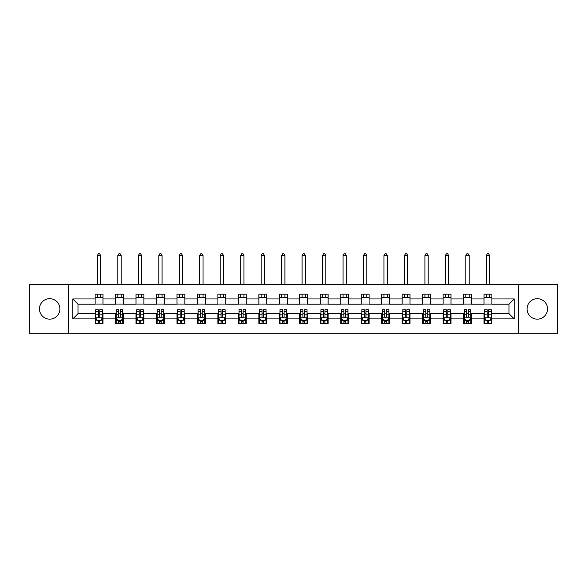 <?xml version="1.0" encoding="UTF-8"?>
<svg xmlns="http://www.w3.org/2000/svg" width="587" height="587" viewBox="0 0 587 587"><rect width="100%" height="100%" fill="white"/><g stroke="black" fill="none" stroke-linecap="round" stroke-linejoin="round"><path stroke-width="0.88" d="M537.31 298.68A10.236 10.236 0 0 0 527.075 308.916A10.236 10.236 0 0 0 537.31 319.152A10.236 10.236 0 0 0 547.546 308.916A10.236 10.236 0 0 0 537.31 298.68M49.69 298.68A10.236 10.236 0 0 0 39.454 308.916A10.236 10.236 0 0 0 49.69 319.152A10.236 10.236 0 0 0 59.925 308.916A10.236 10.236 0 0 0 49.69 298.68M518.548 333.196L557.65 333.196L557.65 284.644L518.548 284.644L518.548 333.196L68.452 333.196L68.452 284.644L29.35 284.644L29.35 333.196L68.452 333.196M518.548 284.644L68.452 284.644M491.906 298.944L491.906 294.153L484.033 294.153L484.033 298.944L471.434 298.944L471.434 294.153L463.561 294.153L463.561 298.944L450.97 298.944L450.97 294.153L443.09 294.153L443.09 298.944L430.498 298.944L430.498 294.153L422.625 294.153L422.625 298.944L410.027 298.944L410.027 294.153L402.154 294.153L402.154 298.944L389.555 298.944L389.555 294.153L381.682 294.153L381.682 298.944L369.084 298.944L369.084 294.153L361.21 294.153L361.21 298.944L348.612 298.944L348.612 294.153L340.739 294.153L340.739 298.944L328.14 298.944L328.14 294.153L320.267 294.153L320.267 298.944L307.669 298.944L307.669 294.153L299.796 294.153L299.796 298.944L287.204 298.944L287.204 294.153L279.331 294.153L279.331 298.944L266.733 298.944L266.733 294.153L258.86 294.153L258.86 298.944L246.261 298.944L246.261 294.153L238.388 294.153L238.388 298.944L225.79 298.944L225.79 294.153L217.916 294.153L217.916 298.944L205.318 298.944L205.318 294.153L197.445 294.153L197.445 298.944L184.846 298.944L184.846 294.153L176.973 294.153L176.973 298.944L164.375 298.944L164.375 294.153L156.502 294.153L156.502 298.944L143.91 298.944L143.91 294.153L136.03 294.153L136.03 298.944L123.439 298.944L123.439 294.153L115.566 294.153L115.566 298.944L102.967 298.944L102.967 294.153L95.094 294.153L95.094 298.944L72.788 298.944L72.788 318.895L78.034 313.641L95.094 313.641L95.094 323.679L102.967 323.679L102.967 313.641L115.566 313.641L115.566 323.679L123.439 323.679L123.439 313.641L136.03 313.641L136.03 323.679L143.91 323.679L143.91 313.641L156.502 313.641L156.502 323.679L164.375 323.679L164.375 313.641L176.973 313.641L176.973 323.679L184.846 323.679L184.846 313.641L197.445 313.641L197.445 323.679L205.318 323.679L205.318 313.641L217.916 313.641L217.916 323.679L225.79 323.679L225.79 313.641L238.388 313.641L238.388 323.679L246.261 323.679L246.261 313.641L258.86 313.641L258.86 323.679L266.733 323.679L266.733 313.641L279.331 313.641L279.331 323.679L287.204 323.679L287.204 313.641L299.796 313.641L299.796 323.679L307.669 323.679L307.669 313.641L320.267 313.641L320.267 323.679L328.14 323.679L328.14 313.641L340.739 313.641L340.739 323.679L348.612 323.679L348.612 313.641L361.21 313.641L361.21 323.679L369.084 323.679L369.084 313.641L381.682 313.641L381.682 323.679L389.555 323.679L389.555 313.641L402.154 313.641L402.154 323.679L410.027 323.679L410.027 313.641L422.625 313.641L422.625 323.679L430.498 323.679L430.498 313.641L443.09 313.641L443.09 323.679L450.97 323.679L450.97 313.641L463.561 313.641L463.561 323.679L471.434 323.679L471.434 313.641L484.033 313.641L484.033 323.679L491.906 323.679L491.906 313.641L508.966 313.641L508.966 304.198L491.906 304.198L491.906 298.944L514.212 298.944L514.212 318.895L491.906 318.895M484.033 318.895L471.434 318.895M463.561 318.895L450.97 318.895M443.09 318.895L430.498 318.895M422.625 318.895L410.027 318.895M402.154 318.895L389.555 318.895M381.682 318.895L369.084 318.895M361.21 318.895L348.612 318.895M340.739 318.895L328.14 318.895M320.267 318.895L307.669 318.895M299.796 318.895L287.204 318.895M279.331 318.895L266.733 318.895M258.86 318.895L246.261 318.895M238.388 318.895L225.79 318.895M217.916 318.895L205.318 318.895M197.445 318.895L184.846 318.895M176.973 318.895L164.375 318.895M156.502 318.895L143.91 318.895M136.03 318.895L123.439 318.895M115.566 318.895L102.967 318.895M95.094 318.895L72.788 318.895M484.033 298.944L484.033 304.198L471.434 304.198L471.434 298.944M463.561 298.944L463.561 304.198L450.97 304.198L450.97 298.944M443.09 298.944L443.09 304.198L430.498 304.198L430.498 298.944M422.625 298.944L422.625 304.198L410.027 304.198L410.027 298.944M402.154 298.944L402.154 304.198L389.555 304.198L389.555 298.944M381.682 298.944L381.682 304.198L369.084 304.198L369.084 298.944M361.21 298.944L361.21 304.198L348.612 304.198L348.612 298.944M340.739 298.944L340.739 304.198L328.14 304.198L328.14 298.944M320.267 298.944L320.267 304.198L307.669 304.198L307.669 298.944M299.796 298.944L299.796 304.198L287.204 304.198L287.204 298.944M279.331 298.944L279.331 304.198L266.733 304.198L266.733 298.944M258.86 298.944L258.86 304.198L246.261 304.198L246.261 298.944M238.388 298.944L238.388 304.198L225.79 304.198L225.79 298.944M217.916 298.944L217.916 304.198L205.318 304.198L205.318 298.944M197.445 298.944L197.445 304.198L184.846 304.198L184.846 298.944M176.973 298.944L176.973 304.198L164.375 304.198L164.375 298.944M156.502 298.944L156.502 304.198L143.91 304.198L143.91 298.944M136.03 298.944L136.03 304.198L123.439 304.198L123.439 298.944M115.566 298.944L115.566 304.198L102.967 304.198L102.967 298.944M95.094 298.944L95.094 304.198L78.034 304.198L72.788 298.944M78.034 304.198L78.034 313.641M514.212 318.895L508.966 313.641M508.966 304.198L514.212 298.944M95.094 297.44L102.967 297.44M95.094 304.066L102.967 304.066M95.094 313.774L95.747 313.774M98.242 313.774L99.819 313.774M102.307 313.774L102.967 313.774M95.094 320.399L95.747 320.399M98.242 320.399L99.819 320.399M102.307 320.399L102.967 320.399M115.566 313.774L116.219 313.774M118.713 313.774L120.284 313.774M122.778 313.774L123.439 313.774M115.566 320.399L116.219 320.399M118.713 320.399L120.284 320.399M122.778 320.399L123.439 320.399M115.566 297.44L123.439 297.44M115.566 304.066L123.439 304.066M136.03 313.774L136.69 313.774M139.185 313.774L140.755 313.774M143.25 313.774L143.91 313.774M136.03 320.399L136.69 320.399M139.185 320.399L140.755 320.399M143.25 320.399L143.91 320.399M136.03 297.44L143.91 297.44M136.03 304.066L143.91 304.066M156.502 313.774L157.162 313.774M159.657 313.774L161.227 313.774M163.722 313.774L164.375 313.774M156.502 320.399L157.162 320.399M159.657 320.399L161.227 320.399M163.722 320.399L164.375 320.399M156.502 297.44L164.375 297.44M156.502 304.066L164.375 304.066M176.973 313.774L177.634 313.774M180.121 313.774L181.699 313.774M184.193 313.774L184.846 313.774M176.973 320.399L177.634 320.399M180.121 320.399L181.699 320.399M184.193 320.399L184.846 320.399M176.973 297.44L184.846 297.44M176.973 304.066L184.846 304.066M197.445 313.774L198.105 313.774M200.593 313.774L202.17 313.774M204.665 313.774L205.318 313.774M197.445 320.399L198.105 320.399M200.593 320.399L202.17 320.399M204.665 320.399L205.318 320.399M197.445 297.44L205.318 297.44M197.445 304.066L205.318 304.066M217.916 313.774L218.569 313.774M221.064 313.774L222.642 313.774M225.137 313.774L225.79 313.774M217.916 320.399L218.569 320.399M221.064 320.399L222.642 320.399M225.137 320.399L225.79 320.399M217.916 297.44L225.79 297.44M217.916 304.066L225.79 304.066M238.388 313.774L239.041 313.774M241.536 313.774L243.113 313.774M245.601 313.774L246.261 313.774M238.388 320.399L239.041 320.399M241.536 320.399L243.113 320.399M245.601 320.399L246.261 320.399M238.388 297.44L246.261 297.44M238.388 304.066L246.261 304.066M258.86 313.774L259.513 313.774M262.007 313.774L263.585 313.774M266.072 313.774L266.733 313.774M258.86 320.399L259.513 320.399M262.007 320.399L263.585 320.399M266.072 320.399L266.733 320.399M258.86 297.44L266.733 297.44M258.86 304.066L266.733 304.066M279.331 313.774L279.984 313.774M282.479 313.774L284.049 313.774M286.544 313.774L287.204 313.774M279.331 320.399L279.984 320.399M282.479 320.399L284.049 320.399M286.544 320.399L287.204 320.399M279.331 297.44L287.204 297.44M279.331 304.066L287.204 304.066M299.796 313.774L300.456 313.774M302.951 313.774L304.521 313.774M307.016 313.774L307.669 313.774M299.796 320.399L300.456 320.399M302.951 320.399L304.521 320.399M307.016 320.399L307.669 320.399M299.796 297.44L307.669 297.44M299.796 304.066L307.669 304.066M320.267 313.774L320.928 313.774M323.415 313.774L324.993 313.774M327.487 313.774L328.14 313.774M320.267 320.399L320.928 320.399M323.415 320.399L324.993 320.399M327.487 320.399L328.14 320.399M320.267 297.44L328.14 297.44M320.267 304.066L328.14 304.066M340.739 313.774L341.399 313.774M343.887 313.774L345.464 313.774M347.959 313.774L348.612 313.774M340.739 320.399L341.399 320.399M343.887 320.399L345.464 320.399M347.959 320.399L348.612 320.399M340.739 297.44L348.612 297.44M340.739 304.066L348.612 304.066M361.21 313.774L361.863 313.774M364.358 313.774L365.936 313.774M368.431 313.774L369.084 313.774M361.21 320.399L361.863 320.399M364.358 320.399L365.936 320.399M368.431 320.399L369.084 320.399M361.21 297.44L369.084 297.44M361.21 304.066L369.084 304.066M381.682 313.774L382.335 313.774M384.83 313.774L386.407 313.774M388.895 313.774L389.555 313.774M381.682 320.399L382.335 320.399M384.83 320.399L386.407 320.399M388.895 320.399L389.555 320.399M381.682 297.44L389.555 297.44M381.682 304.066L389.555 304.066M402.154 313.774L402.807 313.774M405.301 313.774L406.879 313.774M409.366 313.774L410.027 313.774M402.154 320.399L402.807 320.399M405.301 320.399L406.879 320.399M409.366 320.399L410.027 320.399M402.154 297.44L410.027 297.44M402.154 304.066L410.027 304.066M422.625 313.774L423.278 313.774M425.773 313.774L427.343 313.774M429.838 313.774L430.498 313.774M422.625 320.399L423.278 320.399M425.773 320.399L427.343 320.399M429.838 320.399L430.498 320.399M422.625 297.44L430.498 297.44M422.625 304.066L430.498 304.066M443.09 313.774L443.75 313.774M446.245 313.774L447.815 313.774M450.31 313.774L450.97 313.774M443.09 320.399L443.75 320.399M446.245 320.399L447.815 320.399M450.31 320.399L450.97 320.399M443.09 297.44L450.97 297.44M443.09 304.066L450.97 304.066M463.561 313.774L464.222 313.774M466.716 313.774L468.287 313.774M470.781 313.774L471.434 313.774M463.561 320.399L464.222 320.399M466.716 320.399L468.287 320.399M470.781 320.399L471.434 320.399M463.561 297.44L471.434 297.44M463.561 304.066L471.434 304.066M484.033 313.774L484.693 313.774M487.181 313.774L488.758 313.774M491.253 313.774L491.906 313.774M484.033 320.399L484.693 320.399M487.181 320.399L488.758 320.399M491.253 320.399L491.906 320.399M484.033 297.44L491.906 297.44M484.033 304.066L491.906 304.066M98.242 321.977L99.819 321.977M95.747 311.352L98.242 311.352L98.242 309.709L95.747 309.709L95.747 317.714L97.06 320.333L101.001 320.333L102.307 317.714L102.307 309.709L99.819 309.709L99.819 311.352L102.307 311.352M102.307 317.714L102.307 323.679M95.747 317.714L95.747 323.679M99.819 320.333L99.819 323.679M98.242 323.679L98.242 320.333M98.242 311.352L98.242 316.723C98.763 317.736 99.291 317.736 99.819 316.723L99.819 311.352M100.67 297.44L100.67 294.153M100.67 284.644L100.67 255.514L97.391 255.514L97.391 284.644M97.391 297.44L97.391 294.153M97.391 255.514L98.374 253.804L99.687 253.804L100.67 255.514M118.713 321.977L120.284 321.977M116.219 311.352L118.713 311.352L118.713 309.709L116.219 309.709L116.219 317.714L117.532 320.333L121.465 320.333L122.778 317.714L122.778 309.709L120.284 309.709L120.284 311.352L122.778 311.352M122.778 317.714L122.778 323.679M116.219 317.714L116.219 323.679M120.284 320.333L120.284 323.679M118.713 323.679L118.713 320.333M118.713 311.352L118.713 316.723C119.234 317.736 119.763 317.736 120.284 316.723L120.284 311.352M121.142 297.44L121.142 294.153M121.142 284.644L121.142 255.514L117.862 255.514L117.862 284.644M117.862 297.44L117.862 294.153M117.862 255.514L118.845 253.804L120.159 253.804L121.142 255.514M139.185 321.977L140.755 321.977M136.69 311.352L139.185 311.352L139.185 309.709L136.69 309.709L136.69 317.714L138.004 320.333L141.937 320.333L143.25 317.714L143.25 309.709L140.755 309.709L140.755 311.352L143.25 311.352M143.25 317.714L143.25 323.679M136.69 317.714L136.69 323.679M140.755 320.333L140.755 323.679M139.185 323.679L139.185 320.333M139.185 311.352L139.185 316.723C139.706 317.736 140.234 317.736 140.755 316.723L140.755 311.352M141.614 297.44L141.614 294.153M141.614 284.644L141.614 255.514L138.327 255.514L138.327 284.644M138.327 297.44L138.327 294.153M138.327 255.514L139.317 253.804L140.623 253.804L141.614 255.514M159.657 321.977L161.227 321.977M157.162 311.352L159.657 311.352L159.657 309.709L157.162 309.709L157.162 317.714L158.475 320.333L162.408 320.333L163.722 317.714L163.722 309.709L161.227 309.709L161.227 311.352L163.722 311.352M163.722 317.714L163.722 323.679M157.162 317.714L157.162 323.679M161.227 320.333L161.227 323.679M159.657 323.679L159.657 320.333M159.657 311.352L159.657 316.723C160.178 317.736 160.706 317.736 161.227 316.723L161.227 311.352M162.078 297.44L162.078 294.153M162.078 284.644L162.078 255.514L158.798 255.514L158.798 284.644M158.798 297.44L158.798 294.153M158.798 255.514L159.781 253.804L161.095 253.804L162.078 255.514M180.121 321.977L181.699 321.977M177.634 311.352L180.121 311.352L180.121 309.709L177.634 309.709L177.634 317.714L178.94 320.333L182.88 320.333L184.193 317.714L184.193 309.709L181.699 309.709L181.699 311.352L184.193 311.352M184.193 317.714L184.193 323.679M177.634 317.714L177.634 323.679M181.699 320.333L181.699 323.679M180.121 323.679L180.121 320.333M180.121 311.352L180.121 316.723C180.649 317.736 181.17 317.736 181.699 316.723L181.699 311.352M182.55 297.44L182.55 294.153M182.55 284.644L182.55 255.514L179.27 255.514L179.27 284.644M179.27 297.44L179.27 294.153M179.27 255.514L180.253 253.804L181.566 253.804L182.55 255.514M200.593 321.977L202.17 321.977M198.105 311.352L200.593 311.352L200.593 309.709L198.105 309.709L198.105 317.714L199.411 320.333L203.351 320.333L204.665 317.714L204.665 309.709L202.17 309.709L202.17 311.352L204.665 311.352M204.665 317.714L204.665 323.679M198.105 317.714L198.105 323.679M202.17 320.333L202.17 323.679M200.593 323.679L200.593 320.333M200.593 311.352L200.593 316.723C201.121 317.736 201.642 317.736 202.17 316.723L202.17 311.352M203.021 297.44L203.021 294.153M203.021 284.644L203.021 255.514L199.741 255.514L199.741 284.644M199.741 297.44L199.741 294.153M199.741 255.514L200.725 253.804L202.038 253.804L203.021 255.514M221.064 321.977L222.642 321.977M218.569 311.352L221.064 311.352L221.064 309.709L218.569 309.709L218.569 317.714L219.883 320.333L223.823 320.333L225.137 317.714L225.137 309.709L222.642 309.709L222.642 311.352L225.137 311.352M225.137 317.714L225.137 323.679M218.569 317.714L218.569 323.679M222.642 320.333L222.642 323.679M221.064 323.679L221.064 320.333M221.064 311.352L221.064 316.723C221.593 317.736 222.113 317.736 222.642 316.723L222.642 311.352M223.493 297.44L223.493 294.153M223.493 284.644L223.493 255.514L220.213 255.514L220.213 284.644M220.213 297.44L220.213 294.153M220.213 255.514L221.196 253.804L222.51 253.804L223.493 255.514M241.536 321.977L243.113 321.977M239.041 311.352L241.536 311.352L241.536 309.709L239.041 309.709L239.041 317.714L240.354 320.333L244.295 320.333L245.601 317.714L245.601 309.709L243.113 309.709L243.113 311.352L245.601 311.352M245.601 317.714L245.601 323.679M239.041 317.714L239.041 323.679M243.113 320.333L243.113 323.679M241.536 323.679L241.536 320.333M241.536 311.352L241.536 316.723C242.057 317.736 242.585 317.736 243.113 316.723L243.113 311.352M243.965 297.44L243.965 294.153M243.965 284.644L243.965 255.514L240.685 255.514L240.685 284.644M240.685 297.44L240.685 294.153M240.685 255.514L241.668 253.804L242.981 253.804L243.965 255.514M262.007 321.977L263.585 321.977M259.513 311.352L262.007 311.352L262.007 309.709L259.513 309.709L259.513 317.714L260.826 320.333L264.759 320.333L266.072 317.714L266.072 309.709L263.585 309.709L263.585 311.352L266.072 311.352M266.072 317.714L266.072 323.679M259.513 317.714L259.513 323.679M263.585 320.333L263.585 323.679M262.007 323.679L262.007 320.333M262.007 311.352L262.007 316.723C262.528 317.736 263.057 317.736 263.585 316.723L263.585 311.352M264.436 297.44L264.436 294.153M264.436 284.644L264.436 255.514L261.156 255.514L261.156 284.644M261.156 297.44L261.156 294.153M261.156 255.514L262.14 253.804L263.453 253.804L264.436 255.514M282.479 321.977L284.049 321.977M279.984 311.352L282.479 311.352L282.479 309.709L279.984 309.709L279.984 317.714L281.298 320.333L285.231 320.333L286.544 317.714L286.544 309.709L284.049 309.709L284.049 311.352L286.544 311.352M286.544 317.714L286.544 323.679M279.984 317.714L279.984 323.679M284.049 320.333L284.049 323.679M282.479 323.679L282.479 320.333M282.479 311.352L282.479 316.723C283 317.736 283.528 317.736 284.049 316.723L284.049 311.352M284.908 297.44L284.908 294.153M284.908 284.644L284.908 255.514L281.628 255.514L281.628 284.644M281.628 297.44L281.628 294.153M281.628 255.514L282.611 253.804L283.917 253.804L284.908 255.514M302.951 321.977L304.521 321.977M300.456 311.352L302.951 311.352L302.951 309.709L300.456 309.709L300.456 317.714L301.769 320.333L305.702 320.333L307.016 317.714L307.016 309.709L304.521 309.709L304.521 311.352L307.016 311.352M307.016 317.714L307.016 323.679M300.456 317.714L300.456 323.679M304.521 320.333L304.521 323.679M302.951 323.679L302.951 320.333M302.951 311.352L302.951 316.723C303.472 317.736 304 317.736 304.521 316.723L304.521 311.352M305.372 297.44L305.372 294.153M305.372 284.644L305.372 255.514L302.092 255.514L302.092 284.644M302.092 297.44L302.092 294.153M302.092 255.514L303.083 253.804L304.389 253.804L305.372 255.514M323.415 321.977L324.993 321.977M320.928 311.352L323.415 311.352L323.415 309.709L320.928 309.709L320.928 317.714L322.241 320.333L326.174 320.333L327.487 317.714L327.487 309.709L324.993 309.709L324.993 311.352L327.487 311.352M327.487 317.714L327.487 323.679M320.928 317.714L320.928 323.679M324.993 320.333L324.993 323.679M323.415 323.679L323.415 320.333M323.415 311.352L323.415 316.723C323.943 317.736 324.464 317.736 324.993 316.723L324.993 311.352M325.844 297.44L325.844 294.153M325.844 284.644L325.844 255.514L322.564 255.514L322.564 284.644M322.564 297.44L322.564 294.153M322.564 255.514L323.547 253.804L324.86 253.804L325.844 255.514M343.887 321.977L345.464 321.977M341.399 311.352L343.887 311.352L343.887 309.709L341.399 309.709L341.399 317.714L342.705 320.333L346.646 320.333L347.959 317.714L347.959 309.709L345.464 309.709L345.464 311.352L347.959 311.352M347.959 317.714L347.959 323.679M341.399 317.714L341.399 323.679M345.464 320.333L345.464 323.679M343.887 323.679L343.887 320.333M343.887 311.352L343.887 316.723C344.415 317.736 344.936 317.736 345.464 316.723L345.464 311.352M346.315 297.44L346.315 294.153M346.315 284.644L346.315 255.514L343.035 255.514L343.035 284.644M343.035 297.44L343.035 294.153M343.035 255.514L344.019 253.804L345.332 253.804L346.315 255.514M364.358 321.977L365.936 321.977M361.863 311.352L364.358 311.352L364.358 309.709L361.863 309.709L361.863 317.714L363.177 320.333L367.117 320.333L368.431 317.714L368.431 309.709L365.936 309.709L365.936 311.352L368.431 311.352M368.431 317.714L368.431 323.679M361.863 317.714L361.863 323.679M365.936 320.333L365.936 323.679M364.358 323.679L364.358 320.333M364.358 311.352L364.358 316.723C364.887 317.736 365.408 317.736 365.936 316.723L365.936 311.352M366.787 297.44L366.787 294.153M366.787 284.644L366.787 255.514L363.507 255.514L363.507 284.644M363.507 297.44L363.507 294.153M363.507 255.514L364.49 253.804L365.804 253.804L366.787 255.514M384.83 321.977L386.407 321.977M382.335 311.352L384.83 311.352L384.83 309.709L382.335 309.709L382.335 317.714L383.649 320.333L387.589 320.333L388.895 317.714L388.895 309.709L386.407 309.709L386.407 311.352L388.895 311.352M388.895 317.714L388.895 323.679M382.335 317.714L382.335 323.679M386.407 320.333L386.407 323.679M384.83 323.679L384.83 320.333M384.83 311.352L384.83 316.723C385.358 317.736 385.879 317.736 386.407 316.723L386.407 311.352M387.259 297.44L387.259 294.153M387.259 284.644L387.259 255.514L383.979 255.514L383.979 284.644M383.979 297.44L383.979 294.153M383.979 255.514L384.962 253.804L386.275 253.804L387.259 255.514M405.301 321.977L406.879 321.977M402.807 311.352L405.301 311.352L405.301 309.709L402.807 309.709L402.807 317.714L404.12 320.333L408.06 320.333L409.366 317.714L409.366 309.709L406.879 309.709L406.879 311.352L409.366 311.352M409.366 317.714L409.366 323.679M402.807 317.714L402.807 323.679M406.879 320.333L406.879 323.679M405.301 323.679L405.301 320.333M405.301 311.352L405.301 316.723C405.822 317.736 406.351 317.736 406.879 316.723L406.879 311.352M407.73 297.44L407.73 294.153M407.73 284.644L407.73 255.514L404.45 255.514L404.45 284.644M404.45 297.44L404.45 294.153M404.45 255.514L405.434 253.804L406.747 253.804L407.73 255.514M425.773 321.977L427.343 321.977M423.278 311.352L425.773 311.352L425.773 309.709L423.278 309.709L423.278 317.714L424.592 320.333L428.525 320.333L429.838 317.714L429.838 309.709L427.343 309.709L427.343 311.352L429.838 311.352M429.838 317.714L429.838 323.679M423.278 317.714L423.278 323.679M427.343 320.333L427.343 323.679M425.773 323.679L425.773 320.333M425.773 311.352L425.773 316.723C426.294 317.736 426.822 317.736 427.343 316.723L427.343 311.352M428.202 297.44L428.202 294.153M428.202 284.644L428.202 255.514L424.922 255.514L424.922 284.644M424.922 297.44L424.922 294.153M424.922 255.514L425.905 253.804L427.219 253.804L428.202 255.514M446.245 321.977L447.815 321.977M443.75 311.352L446.245 311.352L446.245 309.709L443.75 309.709L443.75 317.714L445.063 320.333L448.996 320.333L450.31 317.714L450.31 309.709L447.815 309.709L447.815 311.352L450.31 311.352M450.31 317.714L450.31 323.679M443.75 317.714L443.75 323.679M447.815 320.333L447.815 323.679M446.245 323.679L446.245 320.333M446.245 311.352L446.245 316.723C446.766 317.736 447.294 317.736 447.815 316.723L447.815 311.352M448.673 297.44L448.673 294.153M448.673 284.644L448.673 255.514L445.386 255.514L445.386 284.644M445.386 297.44L445.386 294.153M445.386 255.514L446.377 253.804L447.683 253.804L448.673 255.514M466.716 321.977L468.287 321.977M464.222 311.352L466.716 311.352L466.716 309.709L464.222 309.709L464.222 317.714L465.535 320.333L469.468 320.333L470.781 317.714L470.781 309.709L468.287 309.709L468.287 311.352L470.781 311.352M470.781 317.714L470.781 323.679M464.222 317.714L464.222 323.679M468.287 320.333L468.287 323.679M466.716 323.679L466.716 320.333M466.716 311.352L466.716 316.723C467.237 317.736 467.766 317.736 468.287 316.723L468.287 311.352M469.138 297.44L469.138 294.153M469.138 284.644L469.138 255.514L465.858 255.514L465.858 284.644M465.858 297.44L465.858 294.153M465.858 255.514L466.841 253.804L468.155 253.804L469.138 255.514M487.181 321.977L488.758 321.977M484.693 311.352L487.181 311.352L487.181 309.709L484.693 309.709L484.693 317.714L485.999 320.333L489.94 320.333L491.253 317.714L491.253 309.709L488.758 309.709L488.758 311.352L491.253 311.352M491.253 317.714L491.253 323.679M484.693 317.714L484.693 323.679M488.758 320.333L488.758 323.679M487.181 323.679L487.181 320.333M487.181 311.352L487.181 316.723C487.709 317.736 488.23 317.736 488.758 316.723L488.758 311.352M489.609 297.44L489.609 294.153M489.609 284.644L489.609 255.514L486.329 255.514L486.329 284.644M486.329 297.44L486.329 294.153M486.329 255.514L487.313 253.804L488.626 253.804L489.609 255.514M95.784 317.772L102.277 317.772M102.307 320.179L101.074 320.179M96.98 320.179L95.747 320.179M99.819 314.867L102.307 314.867M95.747 314.867L98.242 314.867M98.242 321.14L99.819 321.14M116.255 317.772L122.749 317.772M122.778 320.179L121.546 320.179M117.451 320.179L116.219 320.179M120.284 314.867L122.778 314.867M116.219 314.867L118.713 314.867M118.713 321.14L120.284 321.14M136.72 317.772L143.221 317.772M143.25 320.179L142.017 320.179M137.923 320.179L136.69 320.179M140.755 314.867L143.25 314.867M136.69 314.867L139.185 314.867M139.185 321.14L140.755 321.14M157.191 317.772L163.685 317.772M163.722 320.179L162.489 320.179M158.395 320.179L157.162 320.179M161.227 314.867L163.722 314.867M157.162 314.867L159.657 314.867M159.657 321.14L161.227 321.14M177.663 317.772L184.157 317.772M184.193 320.179L182.961 320.179M178.866 320.179L177.634 320.179M181.699 314.867L184.193 314.867M177.634 314.867L180.121 314.867M180.121 321.14L181.699 321.14M198.135 317.772L204.628 317.772M204.665 320.179L203.432 320.179M199.338 320.179L198.105 320.179M202.17 314.867L204.665 314.867M198.105 314.867L200.593 314.867M200.593 321.14L202.17 321.14M218.606 317.772L225.1 317.772M225.137 320.179L223.896 320.179M219.802 320.179L218.569 320.179M222.642 314.867L225.137 314.867M218.569 314.867L221.064 314.867M221.064 321.14L222.642 321.14M239.078 317.772L245.571 317.772M245.601 320.179L244.368 320.179M240.274 320.179L239.041 320.179M243.113 314.867L245.601 314.867M239.041 314.867L241.536 314.867M241.536 321.14L243.113 321.14M259.549 317.772L266.043 317.772M266.072 320.179L264.84 320.179M260.745 320.179L259.513 320.179M263.585 314.867L266.072 314.867M259.513 314.867L262.007 314.867M262.007 321.14L263.585 321.14M280.014 317.772L286.515 317.772M286.544 320.179L285.311 320.179M281.217 320.179L279.984 320.179M284.049 314.867L286.544 314.867M279.984 314.867L282.479 314.867M282.479 321.14L284.049 321.14M300.485 317.772L306.986 317.772M307.016 320.179L305.783 320.179M301.689 320.179L300.456 320.179M304.521 314.867L307.016 314.867M300.456 314.867L302.951 314.867M302.951 321.14L304.521 321.14M320.957 317.772L327.451 317.772M327.487 320.179L326.255 320.179M322.16 320.179L320.928 320.179M324.993 314.867L327.487 314.867M320.928 314.867L323.415 314.867M323.415 321.14L324.993 321.14M341.429 317.772L347.922 317.772M347.959 320.179L346.726 320.179M342.632 320.179L341.399 320.179M345.464 314.867L347.959 314.867M341.399 314.867L343.887 314.867M343.887 321.14L345.464 321.14M361.9 317.772L368.394 317.772M368.431 320.179L367.198 320.179M363.104 320.179L361.863 320.179M365.936 314.867L368.431 314.867M361.863 314.867L364.358 314.867M364.358 321.14L365.936 321.14M382.372 317.772L388.865 317.772M388.895 320.179L387.662 320.179M383.568 320.179L382.335 320.179M386.407 314.867L388.895 314.867M382.335 314.867L384.83 314.867M384.83 321.14L386.407 321.14M402.843 317.772L409.337 317.772M409.366 320.179L408.134 320.179M404.039 320.179L402.807 320.179M406.879 314.867L409.366 314.867M402.807 314.867L405.301 314.867M405.301 321.14L406.879 321.14M423.315 317.772L429.809 317.772M429.838 320.179L428.605 320.179M424.511 320.179L423.278 320.179M427.343 314.867L429.838 314.867M423.278 314.867L425.773 314.867M425.773 321.14L427.343 321.14M443.779 317.772L450.28 317.772M450.31 320.179L449.077 320.179M444.983 320.179L443.75 320.179M447.815 314.867L450.31 314.867M443.75 314.867L446.245 314.867M446.245 321.14L447.815 321.14M464.251 317.772L470.745 317.772M470.781 320.179L469.549 320.179M465.454 320.179L464.222 320.179M468.287 314.867L470.781 314.867M464.222 314.867L466.716 314.867M466.716 321.14L468.287 321.14M484.723 317.772L491.216 317.772M491.253 320.179L490.02 320.179M485.926 320.179L484.693 320.179M488.758 314.867L491.253 314.867M484.693 314.867L487.181 314.867M487.181 321.14L488.758 321.14"/></g></svg>
